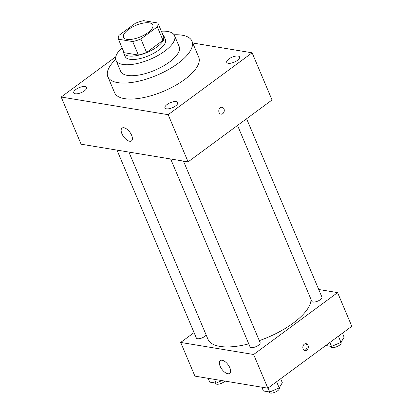 <?xml version="1.0" encoding="UTF-8"?>
<svg xmlns="http://www.w3.org/2000/svg" width="413" height="413" viewBox="0 0 413 413"><rect width="100%" height="100%" fill="white"/><g stroke="black" fill="none" stroke-linecap="round" stroke-linejoin="round"><path stroke-width="0.62" d="M128.422 29.504A15.885 6.185 157.1 0 1 143.182 23.123A15.885 6.185 157.1 0 1 152.779 24.93A15.885 6.185 157.1 0 1 140.554 36.803A15.885 6.185 157.1 0 1 123.513 37.289A15.885 6.185 157.1 0 1 128.422 29.504M118.423 39.214L132.687 41.568A21.331 8.306 157.1 0 0 140.879 38.967L157.301 26.866A21.331 8.306 157.1 0 0 157.874 23.004L143.61 20.65A21.331 8.306 157.1 0 0 135.418 23.252L118.996 35.353A21.331 8.306 157.1 0 0 118.423 39.214L124.112 52.694L138.381 55.048L132.687 41.568M138.381 55.048A21.331 8.306 157.1 0 0 146.574 52.446L162.996 40.345A21.331 8.306 157.1 0 0 163.569 36.483L157.874 23.004M123.482 51.197A21.843 8.503 -22.9 0 0 123.719 53.086A21.843 8.503 -22.9 0 0 147.152 52.42A21.843 8.503 -22.9 0 0 163.961 36.091A21.843 8.503 -22.9 0 0 162.774 34.599M163.961 36.091L165.386 39.457A21.843 8.503 157.1 0 1 148.572 55.791A21.843 8.503 157.1 0 1 125.144 56.457L123.719 53.086M162.996 40.345L157.301 26.866M146.574 52.446L140.879 38.967M122.052 47.81A31.77 12.364 -22.9 0 0 116.001 60.319A31.77 12.364 -22.9 0 0 150.079 59.348A31.77 12.364 -22.9 0 0 174.529 35.595A31.77 12.364 -22.9 0 0 167.652 31.455A31.77 12.364 -22.9 0 0 161.344 31.218M116.001 60.319L120.627 71.268A31.77 12.364 -22.9 0 0 154.705 70.303A31.77 12.364 -22.9 0 0 179.154 46.545L174.529 35.595M115.723 59.441A45.667 17.774 -22.9 0 0 107.824 76.679A45.667 17.774 -22.9 0 0 156.806 75.285A45.667 17.774 -22.9 0 0 191.957 41.14A45.667 17.774 -22.9 0 0 182.076 35.188A45.667 17.774 -22.9 0 0 174.095 34.785M191.957 41.14L198.72 57.144A45.667 17.774 157.1 0 1 163.569 91.288A45.667 17.774 157.1 0 1 114.582 92.682L107.824 76.679M166.439 108.826A6.959 2.71 157.1 0 1 164.932 107.922A6.959 2.71 157.1 0 1 170.29 102.718A6.959 2.71 157.1 0 1 177.75 102.507A6.959 2.71 157.1 0 1 174.105 106.874A6.959 2.71 157.1 0 1 166.439 108.826M75.264 93.772A6.959 2.71 157.1 0 1 73.757 92.863A6.959 2.71 157.1 0 1 79.115 87.664A6.959 2.71 157.1 0 1 86.575 87.448A6.959 2.71 157.1 0 1 82.93 91.82A6.959 2.71 157.1 0 1 75.264 93.772M228.234 63.287A6.959 2.71 157.1 0 1 226.727 62.378A6.959 2.71 157.1 0 1 232.08 57.175A6.959 2.71 157.1 0 1 239.545 56.963A6.959 2.71 157.1 0 1 235.895 61.336A6.959 2.71 157.1 0 1 228.234 63.287M115.79 56.772L61.181 97.019L168.163 114.685L252.121 52.807L192.747 43.004M61.181 97.019L81.108 144.194L188.091 161.86L168.163 114.685M129.62 141.236A7.94 3.841 53.6 0 1 122.687 135.252A7.94 3.841 53.6 0 1 122.057 128.102A7.94 3.841 53.6 0 1 129.863 132.217A7.94 3.841 53.6 0 1 131.484 140.89A7.94 3.841 53.6 0 1 129.62 141.236M188.091 161.86L272.048 99.982L252.121 52.807M220.284 107.757A3.474 2.726 -80.6 0 1 222.096 107.277A3.474 2.726 -80.6 0 1 224.218 111.149A3.474 2.726 -80.6 0 1 220.96 114.133A3.474 2.726 -80.6 0 1 218.802 111.427A3.474 2.726 -80.6 0 1 220.284 107.757M222.091 107.277A3.474 2.726 -80.6 0 1 224.213 111.149A3.474 2.726 -80.6 0 1 220.96 114.133M311.035 299.451A55.595 21.641 157.1 0 1 259.302 340.648M248.765 343.859A55.595 21.641 157.1 0 1 207.92 339.156L128.897 152.087M116.987 150.12L196.345 337.994A5.483 2.132 -22.9 0 0 199.66 338.619A5.483 2.132 -22.9 0 0 204.75 336.419A5.483 2.132 -22.9 0 0 206.17 335.015M246.597 118.737L321.923 297.055A5.483 2.132 157.1 0 1 317.705 301.149A5.483 2.132 157.1 0 1 311.825 301.32L237.527 125.428M183.46 161.096L260.128 342.594A5.483 2.132 157.1 0 1 255.91 346.693A5.483 2.132 157.1 0 1 250.03 346.858L170.667 158.984M194.058 332.584L180.688 342.439L253.623 354.488L337.581 292.61L318.728 289.492M180.688 342.439L194.921 376.135L267.861 388.184L351.819 326.306L337.581 292.61M267.861 388.184L253.623 354.488M220.119 366.192A7.94 3.841 53.6 0 1 220.274 360.601A7.94 3.841 53.6 0 1 228.074 364.72A7.94 3.841 53.6 0 1 229.695 373.388A7.94 3.841 53.6 0 1 220.119 366.192M304.324 344.184A3.474 2.726 -80.6 0 1 306.136 343.704A3.474 2.726 -80.6 0 1 308.258 347.576A3.474 2.726 -80.6 0 1 305 350.565A3.474 2.726 -80.6 0 1 302.843 347.854A3.474 2.726 -80.6 0 1 304.324 344.184M305.506 343.693A3.474 2.726 -80.6 0 1 307.029 347.374A3.474 2.726 -80.6 0 1 304.402 350.369M208.137 378.318L209.732 382.102L216.051 383.145L221.905 380.595M216.051 383.145L214.45 379.361M224.909 381.091A5.483 2.132 157.1 0 1 219.571 383.951A5.483 2.132 157.1 0 1 215.565 383.486L215.374 383.032M261.816 387.182L263.417 390.966L269.735 392.009L279.188 387.89L282.327 382.727L280.649 378.757M279.188 387.89L276.591 381.746M269.735 392.009L268.058 388.039M279.229 387.822L279.343 388.086A5.483 2.132 157.1 0 1 275.125 392.185A5.483 2.132 157.1 0 1 269.245 392.35L269.054 391.901M325.754 345.516L331.525 346.471L340.983 342.351L344.122 337.189L342.444 333.214M340.983 342.351L338.386 336.203M331.525 346.471L329.848 342.496M341.024 342.279L341.138 342.542A5.483 2.132 157.1 0 1 336.92 346.641A5.483 2.132 157.1 0 1 331.04 346.806L330.849 346.357"/></g></svg>
